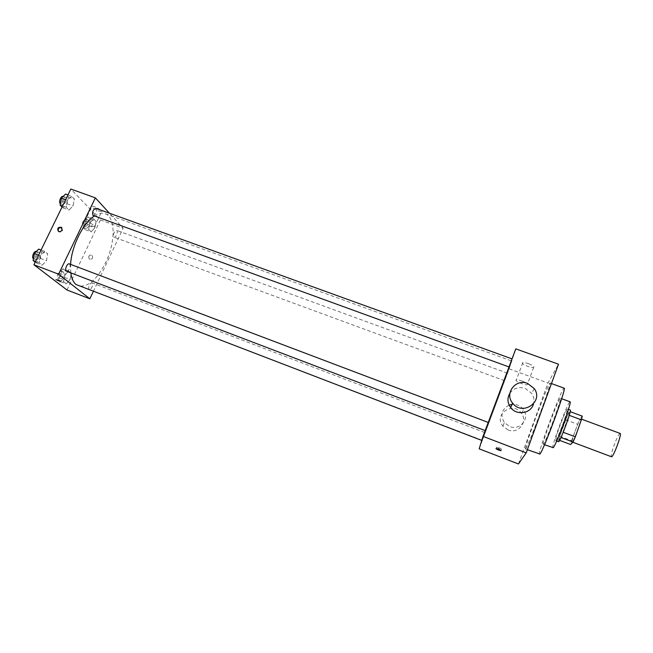 <?xml version="1.0" encoding="UTF-8"?>
<svg xmlns="http://www.w3.org/2000/svg" width="653" height="653" viewBox="0 0 653 653"><rect width="100%" height="100%" fill="white"/><g stroke="black" fill="none" stroke-linecap="round" stroke-linejoin="round"><path stroke-width="0.49" stroke-dasharray="3.27 2.45" d="M620.138 433.429C618.717 434.155 616.522 438.587 613.559 446.725C611.559 452.668 610.857 456.006 611.445 456.757M574.689 432.221C572.648 438.081 571.783 441.33 572.101 441.975C573.056 443.044 582.141 418.671 580.713 418.851C579.66 419.699 577.652 424.156 574.689 432.221M560.976 437.51L570.191 411.668L567.808 414.663L579.652 419.038L582.264 416.124M567.808 414.663L559.727 436.277L571.538 440.718L570.608 444.505M571.538 440.718L579.652 419.038M560.943 437.502L558.723 440.032L559.597 440.359M565.62 419.814L577.415 424.197M559.727 436.277L558.723 440.032M558.527 441.803C556.919 441.926 569.212 408.958 570.347 410.1M555.809 440.514C557.842 438.661 568.902 408.476 567.359 408.998C566.094 410.239 563.425 416.377 559.368 427.397C556.527 435.412 555.254 439.844 555.548 440.677L555.809 440.514M552.879 447.893C550.675 448.015 568.477 400.256 570.061 401.799M543.541 443.999L543.223 444.236C541.345 444.481 559.107 396.828 560.364 398.24C562.355 397.293 546.12 441.469 543.541 443.999M539.5 454.325C536.864 454.496 562.274 386.323 564.151 388.184M525.796 448.652C528.701 445.313 552.34 381.295 550.038 383.042C549.418 382.38 541.272 402.411 534.317 421.528C528.301 438.147 525.347 447.289 525.469 448.97L525.796 448.652M518.433 463.965L547.973 383.017L558.511 364.211M504.622 380.626L507.405 373.181L504.622 380.626M482.289 440.253L485.13 432.67L482.289 440.253M486.599 427.225L488.33 422.475L486.599 427.225M479.18 448.84L509.128 368.863L515.797 348.865M509.169 366.88L512.14 358.921L509.169 366.88M482.069 440.065L481.963 440.497C481.979 441.763 512.45 360.023 511.601 360.962C512.279 357.95 483.253 435.657 482.069 440.065M509.128 405.089C501.659 409.268 500.084 415.112 504.402 422.638L509.74 426.548C519.919 430.931 530.138 418.41 523.559 409.684C520.694 405.823 516.866 404.06 512.074 404.387M509.128 368.863L547.973 383.017M528.75 363.77C525.934 362.799 523.951 362.439 522.784 362.701C519.829 363.46 531.191 368.423 533.648 367.451C534.611 366.692 532.979 365.468 528.75 363.77M509.895 393.212C513.756 388.127 518.882 386.527 525.257 388.413L531.738 393.424C533.893 396.714 534.481 400.207 533.501 403.913M522.318 381.115C526.563 382.829 528.212 384.021 527.281 384.699C524.865 385.539 513.454 380.568 516.368 379.94C517.519 379.736 519.502 380.128 522.318 381.115M496.509 447.207C497.602 448.121 499.267 448.799 501.496 449.231C500.982 448.448 499.357 447.754 496.647 447.15L496.509 447.207M508.124 430.017L502.908 426.189C493.056 414.402 513.454 400.615 521.616 413.537C528.04 422.075 518.058 434.31 508.124 430.017M70.802 272.889L70.597 264.375M94.318 216.029C98.415 213.376 102.048 212.6 105.206 213.719C115.72 217.065 115.548 242.296 105.729 262.4C96.873 279.794 87.739 287.606 78.327 285.834M113.818 237.031L114.112 237.227C116.005 238.108 118.601 230.901 116.585 230.346L114.128 232.501C113.271 234.558 113.165 236.068 113.818 237.031M69.316 263.894C70.393 264.669 70.418 266.302 69.398 268.807C68.443 270.628 67.463 271.444 66.467 271.232M88.971 289.573C88.22 286.308 89.192 284.055 91.885 282.806C92.816 283.5 92.816 285.01 91.861 287.344C90.963 289.083 90.073 289.867 89.183 289.687L88.971 289.573M95.852 208.307C96.954 209.123 96.987 210.829 95.95 213.425L93.281 215.653M93.273 291.556L123.156 228.232L109.402 213.204M71.61 196.21L67.504 200.365L66.19 207.352L68.981 210.095L73.038 205.924L74.352 199.026L71.61 196.21L67.504 200.365L66.19 207.352L68.981 210.095L73.038 205.924L74.352 199.026L71.61 196.21L67.969 194.896M68.712 270.995L64.794 275.305L63.553 281.761L66.222 283.843L70.1 279.533L71.34 273.142L68.712 270.995L64.794 275.305L63.553 281.761L66.222 283.843L70.1 279.533L71.34 273.142L68.712 270.995L62.974 268.807L59.031 273.101L57.807 279.557L60.517 281.647L64.41 277.354L65.643 270.971L62.974 268.807M66.99 289.989L100.448 219.963L70.826 189.035M44.747 251.397L40.453 255.886L39.196 262.808L42.225 265.167L46.461 260.678L47.726 253.829L44.747 251.397L40.453 255.886L39.196 262.808L42.225 265.167L46.461 260.678L47.726 253.829L44.747 251.397L41.09 250.017M93.689 218.886L89.934 222.902L88.645 229.407L91.118 231.831L94.832 227.815L96.122 221.383L93.689 218.886L89.934 222.902L88.645 229.407L91.118 231.831L94.832 227.815L96.122 221.383L93.689 218.886L87.984 216.804L84.204 220.804L82.931 227.309L85.437 229.742L89.167 225.742L90.441 219.31L87.984 216.804M100.448 219.963L123.156 228.232M98.742 211.001L101.688 211.572C103.868 211.074 93.657 205.573 91.967 206.348C91.665 207.409 93.926 208.96 98.742 211.001M88.669 256.515L89.265 259.086C92.391 259.396 93.33 258.18 92.065 255.437C90.694 254.768 89.567 255.127 88.669 256.515L89.257 259.086C92.391 259.396 93.33 258.18 92.065 255.437C90.694 254.768 89.567 255.119 88.669 256.515M61.88 227.775L62.582 230.599C61.602 232.101 60.378 232.492 58.909 231.782L58.444 231.342M91.583 225.938L94.522 226.558C96.66 226.15 86.376 220.722 84.727 221.391C84.466 222.379 86.751 223.897 91.583 225.938M55.97 279.582L60.517 281.672M88.016 224.591L85.47 226.705C83.339 226.109 85.902 218.943 87.918 219.873C88.947 220.624 88.979 222.2 88.016 224.591M84.204 220.804L89.934 222.902M82.931 227.309L88.645 229.407M85.437 229.742L91.118 231.831M89.167 225.742L94.832 227.815M90.441 219.31L96.122 221.383M85.747 223.767L83.2 225.865C81.054 225.269 83.617 218.102 85.649 219.041C86.678 219.792 86.71 221.367 85.747 223.767M62.059 207.017L62.974 207.899L67.055 203.752L68.353 196.863L65.569 194.031M65.757 202.463L62.99 204.626C60.574 203.956 63.243 196.3 65.529 197.337C66.712 198.177 66.786 199.883 65.757 202.463M65.635 199.687L67.504 200.365M62.549 206.022L66.19 207.352M62.974 207.899L68.981 210.095M67.055 203.752L73.038 205.924M68.353 196.863L74.352 199.026M65.529 197.337L63.137 196.471C64.312 197.312 64.394 199.018 63.357 201.589L60.419 203.671M63.161 276.374C62.255 278.088 61.333 278.855 60.386 278.66C58.207 278.023 61.039 270.848 63.08 271.828C64.084 272.546 64.108 274.056 63.161 276.374M59.031 273.101L64.794 275.305M57.807 279.557L63.553 281.761M60.517 281.647L66.222 283.843M64.41 277.354L70.1 279.533M65.643 270.971L71.34 273.142M60.884 275.501C59.978 277.223 59.048 277.982 58.101 277.786C55.905 277.141 58.737 269.975 60.794 270.954C61.798 271.672 61.831 273.191 60.884 275.501M35.197 262.098L36.184 262.865L40.445 258.392L41.694 251.552L38.674 249.103M39.033 257.274C38.07 259.078 37.058 259.87 35.997 259.641C33.532 258.906 36.511 251.266 38.837 252.36C39.988 253.16 40.053 254.801 39.033 257.274M38.576 255.168L40.453 255.886M35.531 261.412L39.196 262.808M36.184 262.865L42.225 265.167M40.445 258.392L46.461 260.678M41.694 251.552L47.726 253.829M38.837 252.36L36.421 251.446C37.572 252.246 37.645 253.886 36.625 256.36C35.662 258.164 34.642 258.947 33.581 258.719L33.442 258.653M581.562 419.161L580.713 418.851M572.852 442.252L572.101 441.975M555.548 440.677L556.634 441.093M567.359 408.998L568.445 409.398M543.223 444.236L544.512 444.726M560.364 398.24L561.662 398.714M525.469 448.97L527.379 449.697M550.038 383.042L551.467 383.564M522.784 362.701L516.368 379.94M533.648 367.451L527.281 384.699M501.039 450.472L501.496 449.231M496.117 448.587L496.647 447.15M521.616 413.537L523.559 409.684M502.908 426.189L504.402 422.638M534.195 388.527L531.738 393.424M105.206 213.719L511.601 360.962M507.405 373.181L116.585 230.346M504.598 380.707L114.112 237.227M89.183 289.687L482.281 440.293M91.885 282.806L485.13 432.67M58.909 231.782L58.346 231.276M94.522 226.558L101.688 211.572M84.727 221.391L91.967 206.348M83.2 225.865L85.47 226.705M85.649 219.041L87.918 219.873M60.582 203.752L62.99 204.626M58.101 277.786L60.386 278.66M60.794 270.954L63.08 271.828M33.581 258.719L35.997 259.641"/><path stroke-width="0.98" d="M572.852 442.252L611.445 456.757C613.069 458.088 622.236 433.486 620.138 433.429L581.562 419.161M569.269 415.357L581.374 419.838L582.264 416.124L570.257 411.692M581.374 419.838L575.342 436.824L573.056 442.048L570.608 444.505L559.597 440.359M560.976 437.51L573.056 442.048M568.445 409.398L570.347 410.1C571.955 409.602 560.894 439.812 558.797 441.64L556.634 441.093M563.204 432.278L575.342 436.824M561.662 398.714L570.061 401.799C572.346 400.958 556.111 445.248 553.238 447.672L544.512 444.726M551.467 383.564L564.151 388.184C567.082 386.658 543.443 450.921 539.917 454.039L527.379 449.697M526.22 452.88L518.433 463.965L479.18 448.84L483.016 436.367L526.22 452.88L558.511 364.211L515.797 348.865L483.016 436.367M495.97 448.644L496.117 448.587C498.827 449.199 500.443 449.893 500.965 450.668C498.737 450.227 497.072 449.55 495.97 448.644M512.074 404.387L509.128 405.089M533.501 403.913C531.167 413.512 516.662 415.863 510.703 407.635C507.34 402.893 507.071 398.085 509.895 393.212M527.542 383.401C515.65 378.405 504.189 393.457 512.605 403.121C522.302 416.426 544.088 401.685 534.195 388.527L527.542 383.401M481.767 440.424L76.083 284.537C73.316 282.292 71.561 278.415 70.802 272.889M70.597 264.375C71.479 246.41 83.045 223.04 94.318 216.029M485.171 430.605L66.467 271.232C64.141 270.562 67.137 262.857 69.316 263.894L488.232 422.442M509.022 366.945L92.93 215.417C92.114 211.858 93.085 209.491 95.852 208.307L512.042 358.881M109.402 213.204L95.346 197.843L58.607 274.187L89.861 298.805L93.273 291.556M95.346 197.843L70.826 189.035L33.907 264.743L58.607 274.187M33.907 264.743L66.99 289.989L89.861 298.805M60.517 281.672L55.97 279.582M62.019 230.093C61.039 231.586 59.815 231.986 58.346 231.276C56.991 228.313 58.011 226.999 61.415 227.326L62.019 230.093M58.444 231.342C57.807 228.534 58.95 227.342 61.88 227.775M67.969 194.896L65.569 194.031L61.439 198.169L60.141 205.148L62.059 207.017M61.439 198.169L65.635 199.687M60.141 205.148L62.549 206.022M60.419 203.671C58.248 202.618 60.941 195.459 63.129 196.463L63.137 196.471M41.09 250.017L38.674 249.103L34.356 253.576L33.115 260.49L35.197 262.098M34.356 253.576L38.576 255.168M33.115 260.49L35.531 261.412M33.442 258.653C31.181 257.617 34.168 250.377 36.413 251.438M512.605 403.121L510.703 407.635"/></g></svg>
